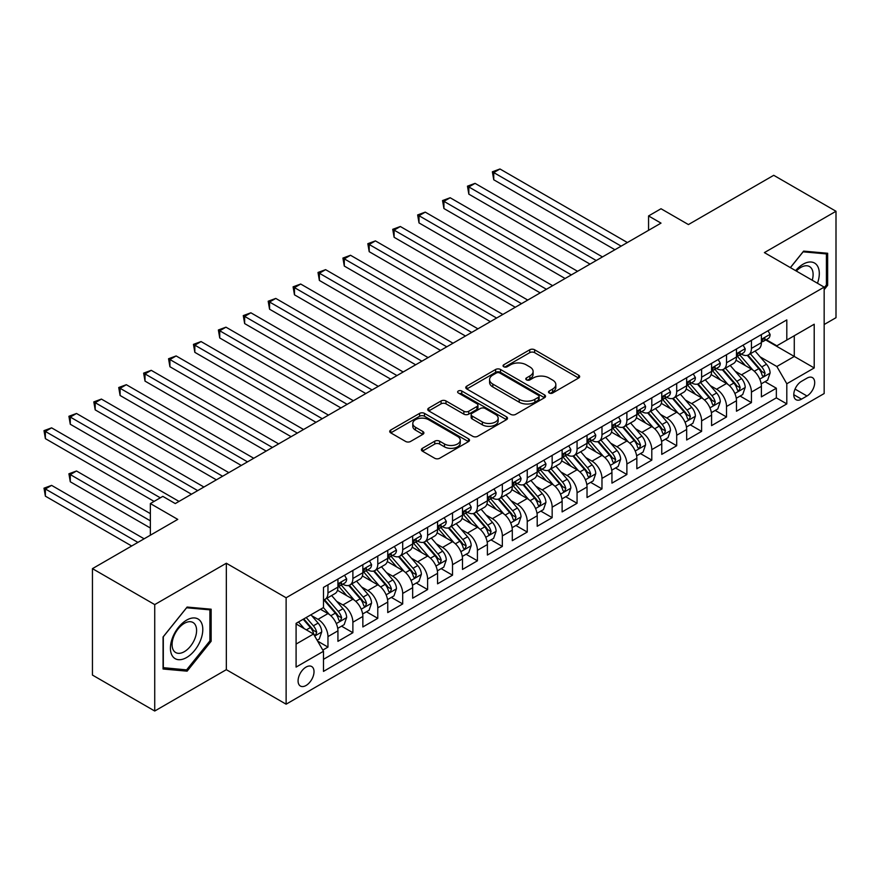 <?xml version="1.0" encoding="UTF-8"?>
<svg xmlns="http://www.w3.org/2000/svg" width="880" height="880" viewBox="0 0 880 880"><rect width="100%" height="100%" fill="white"/><g stroke="black" fill="none" stroke-linecap="round" stroke-linejoin="round"><path stroke-width="1.32" d="M549.241 393.019A2.42 1.397 0 0 0 552.662 393.019L578.633 378.015A3.454 1.991 0 0 0 579.656 376.607A3.454 1.991 0 0 0 578.633 375.188L534.622 349.778A3.454 1.991 0 0 0 529.738 349.778L503.756 364.782A2.42 1.397 0 0 0 503.052 365.772A2.42 1.397 0 0 0 503.756 366.762A2.42 1.397 0 0 0 507.177 366.762L510.543 364.815A11.066 6.391 0 0 1 526.196 364.815L529.859 366.938A11.066 6.391 0 0 1 533.104 371.448A11.066 6.391 0 0 1 529.859 375.969L526.493 377.905A2.42 1.397 0 0 0 525.789 378.895A2.42 1.397 0 0 0 526.493 379.885A2.42 1.397 0 0 0 529.925 379.885L533.28 377.949A11.066 6.391 0 0 1 548.933 377.949L552.596 380.061A11.066 6.391 0 0 1 555.841 384.582A11.066 6.391 0 0 1 552.596 389.092L549.241 391.039A2.42 1.397 0 0 0 548.526 392.029A2.42 1.397 0 0 0 549.241 393.019L549.241 391.039M306.053 685.487A11.275 6.512 120 0 0 313.412 675.554A11.275 6.512 120 0 0 311.685 666.523A11.275 6.512 120 0 0 306.053 667.084A11.275 6.512 120 0 0 298.683 677.017A11.275 6.512 120 0 0 300.41 686.048A11.275 6.512 120 0 0 306.053 685.487M422.4 448.316A3.454 1.991 0 0 0 421.388 449.724A3.454 1.991 0 0 0 422.4 451.143L434.742 458.271A3.454 1.991 0 0 0 439.637 458.271L468.49 441.606A3.454 1.991 0 0 0 469.502 440.198A3.454 1.991 0 0 0 468.49 438.79L424.479 413.38A3.454 1.991 0 0 0 419.584 413.38L390.731 430.034A3.454 1.991 0 0 0 389.719 431.442A3.454 1.991 0 0 0 390.731 432.861L405.647 441.463A3.454 1.991 0 0 0 410.542 441.463L422.884 434.335A3.454 1.991 0 0 0 423.896 432.927A3.454 1.991 0 0 0 422.884 431.519L415.492 427.251A9.251 5.335 0 0 1 412.786 423.467A9.251 5.335 0 0 1 418.495 418.539A9.251 5.335 0 0 1 428.571 419.694L457.545 436.425A9.251 5.335 0 0 1 460.251 440.198A9.251 5.335 0 0 1 454.542 445.126A9.251 5.335 0 0 1 444.466 443.971L439.637 441.188A3.454 1.991 0 0 0 434.742 441.188L422.4 448.316L422.4 451.143M824.164 324.522L836 317.691L836 211.266L773.729 175.307L688.413 224.565L661.012 208.747L648.56 215.941L661.012 223.124L175.274 503.569L162.822 496.375L150.359 503.569L150.359 535.205M154.726 604.593L154.726 711.018L226.336 669.669L226.336 563.244L154.726 604.593L92.444 568.645L177.76 519.387L150.359 503.569M226.336 563.244L286.121 597.762L824.164 287.122L824.164 393.547L286.121 704.187L286.121 597.762M836 211.266L764.39 252.604L824.164 287.122M510.785 414.37A3.454 1.991 0 0 0 515.68 414.37L544.533 397.705A3.454 1.991 0 0 0 545.545 396.297A3.454 1.991 0 0 0 544.533 394.889L500.522 369.479A3.454 1.991 0 0 0 495.627 369.479L466.774 386.133A3.454 1.991 0 0 0 465.762 387.541A3.454 1.991 0 0 0 466.774 388.96L510.785 414.37M459.305 393.536A2.42 1.397 0 0 1 461.769 393.877L461.769 391.006L506.506 416.834A3.454 1.991 0 0 1 507.518 418.242A3.454 1.991 0 0 1 506.506 419.661L477.653 436.315A3.454 1.991 0 0 1 472.769 436.315L428.758 410.905L428.758 408.078A3.454 1.991 0 0 0 427.746 409.497A3.454 1.991 0 0 0 428.758 410.905M428.758 408.078L441.1 400.95A3.454 1.991 0 0 1 445.995 400.95L463.848 411.257A3.454 1.991 0 0 0 468.732 411.257L476.927 406.527A3.454 1.991 0 0 0 477.939 405.119A3.454 1.991 0 0 0 476.927 403.711L458.337 392.975A2.42 1.397 0 0 1 457.633 391.985A2.42 1.397 0 0 1 459.129 390.698A2.42 1.397 0 0 1 461.769 391.006M154.726 711.018L92.444 675.07L92.444 568.645M322.806 650.078L327.965 647.097L317.636 641.124M311.751 615.725L318.01 619.333A14.091 8.14 60 0 1 327.965 636.592L337.931 630.839L337.931 641.344L352.88 632.709L341.55 626.164M336.666 601.348L342.914 604.956A14.091 8.14 60 0 1 352.88 622.215L362.846 616.462L362.846 626.956L377.784 618.332L366.454 611.787M361.57 586.96L367.829 590.568A14.091 8.14 60 0 1 377.784 607.827L387.75 602.074L387.75 612.579L402.699 603.944L391.369 597.41M386.485 572.583L392.733 576.191A14.091 8.14 60 0 1 402.699 593.45L412.665 587.697L412.665 598.191L427.603 589.567L416.273 583.022M411.389 558.195L417.648 561.814A14.091 8.14 60 0 1 427.603 579.073L437.569 573.32L437.569 583.814L452.518 575.19L441.188 568.645M436.304 543.818L442.552 547.426A14.091 8.14 60 0 1 452.518 564.685L462.484 558.932L462.484 569.437L477.422 560.802L466.092 554.257M461.208 529.441L467.467 533.049A14.091 8.14 60 0 1 477.422 550.308L487.388 544.555L487.388 555.049L502.337 546.425L491.007 539.88M486.123 515.053L492.371 518.661A14.091 8.14 60 0 1 502.337 535.92L512.303 530.167L512.303 540.672L527.241 532.037L515.911 525.503M511.027 500.676L517.286 504.284A14.091 8.14 60 0 1 527.241 521.543L537.207 515.79L537.207 526.284L552.156 517.66L540.826 511.115M535.942 486.288L542.19 489.907A14.091 8.14 60 0 1 552.156 507.166L562.122 501.413L562.122 511.907L577.06 503.283L565.73 496.738M560.846 471.911L567.105 475.519A14.091 8.14 60 0 1 577.06 492.778L587.026 487.025L587.026 497.53L601.975 488.895L590.645 482.35M585.761 457.534L592.009 461.142A14.091 8.14 60 0 1 601.975 478.401L611.941 472.648L611.941 483.142L626.879 474.518L615.549 467.973M610.665 443.146L616.924 446.754A14.091 8.14 60 0 1 626.879 464.013L636.845 458.26L636.845 468.765L651.794 460.13L640.464 453.596M635.58 428.769L641.828 432.377A14.091 8.14 60 0 1 651.794 449.636L661.76 443.883L661.76 454.377L676.698 445.753L665.368 439.208M660.484 414.381L666.743 418A14.091 8.14 60 0 1 676.698 435.259L686.664 429.506L686.664 440L701.613 431.376L690.283 424.831M685.399 400.004L691.647 403.612A14.091 8.14 60 0 1 701.613 420.871L711.579 415.118L711.579 425.623L726.517 416.988L715.187 410.443M710.303 385.627L716.562 389.235A14.091 8.14 60 0 1 726.517 406.494L736.483 400.741L736.483 411.235L751.432 402.611L751.432 392.106A14.091 8.14 -120 0 0 741.466 374.847L735.218 371.239M740.102 396.066L751.432 402.611M337.931 630.839A14.091 8.14 -120 0 0 327.965 613.58L320.496 609.268M362.846 616.462A14.091 8.14 -120 0 0 352.88 599.203L337.469 590.304M387.75 602.074A14.091 8.14 -120 0 0 377.784 584.826L362.384 575.927M412.665 587.697A14.091 8.14 -120 0 0 402.699 570.438L387.288 561.55M437.569 573.32A14.091 8.14 -120 0 0 427.603 556.061L412.203 547.162M462.484 558.932A14.091 8.14 -120 0 0 452.518 541.673L437.107 532.785M487.388 544.555A14.091 8.14 -120 0 0 477.422 527.296L462.022 518.397M512.303 530.167A14.091 8.14 -120 0 0 502.337 512.919L486.926 504.02M537.207 515.79A14.091 8.14 -120 0 0 527.241 498.531L511.841 489.643M562.122 501.413A14.091 8.14 -120 0 0 552.156 484.154L536.756 475.255M587.026 487.025A14.091 8.14 -120 0 0 577.06 469.766L561.66 460.878M611.941 472.648A14.091 8.14 -120 0 0 601.975 455.389L586.575 446.49M636.845 458.26A14.091 8.14 -120 0 0 626.879 441.012L611.479 432.113M661.76 443.883A14.091 8.14 -120 0 0 651.794 426.624L636.394 417.736M686.664 429.506A14.091 8.14 -120 0 0 676.698 412.247L661.298 403.348M711.579 415.118A14.091 8.14 -120 0 0 701.613 397.859L686.213 388.971M736.483 400.741A14.091 8.14 -120 0 0 726.517 383.482L711.117 374.583M806.982 378.158L801.504 381.326A10.923 6.303 120 0 0 794.365 390.951A10.923 6.303 120 0 0 796.037 399.696A10.923 6.303 120 0 0 801.504 399.157L806.982 395.989A10.923 6.303 120 0 0 814.11 386.375A10.923 6.303 120 0 0 812.438 377.619A10.923 6.303 120 0 0 806.982 378.158M296.087 644.072L313.522 634.007L323.488 651.266L323.488 671.396L786.808 403.898L786.808 383.768L776.842 366.509L760.122 356.862M323.488 651.266L296.087 667.084L296.087 623.359L323.488 607.541L323.488 587.411L786.808 319.913L786.808 340.054L814.209 324.225L814.209 367.95L786.808 383.768M342.782 584.166L342.914 584.243A14.091 8.14 60 0 0 349.965 584.947L359.92 579.194A14.091 8.14 -120 0 0 362.846 572.737L362.846 564.685M367.697 569.789L367.829 569.866A14.091 8.14 60 0 0 374.869 570.559L384.835 564.806A14.091 8.14 -120 0 0 387.75 558.36L387.75 550.308M392.601 555.412L392.733 555.478A14.091 8.14 60 0 0 399.784 556.182L409.739 550.429A14.091 8.14 -120 0 0 412.665 543.972L412.665 535.92M417.516 541.024L417.648 541.101A14.091 8.14 60 0 0 424.688 541.794L434.654 536.041A14.091 8.14 -120 0 0 437.569 529.595L437.569 521.543M442.42 526.647L442.552 526.724A14.091 8.14 60 0 0 449.603 527.417L459.558 521.664A14.091 8.14 -120 0 0 462.484 515.218L462.484 507.155M467.335 512.259L467.467 512.336A14.091 8.14 60 0 0 474.507 513.04L484.473 507.287A14.091 8.14 -120 0 0 487.388 500.83L487.388 492.778M492.239 497.882L492.371 497.959A14.091 8.14 60 0 0 499.422 498.652L509.377 492.899A14.091 8.14 -120 0 0 512.303 486.453L512.303 478.401M517.154 483.505L517.286 483.571A14.091 8.14 60 0 0 524.326 484.275L534.292 478.522A14.091 8.14 -120 0 0 537.207 472.065L537.207 464.013M542.058 469.117L542.19 469.194A14.091 8.14 60 0 0 549.241 469.887L559.196 464.134A14.091 8.14 -120 0 0 562.122 457.688L562.122 449.636M566.973 454.74L567.105 454.817A14.091 8.14 60 0 0 574.145 455.51L584.111 449.757A14.091 8.14 -120 0 0 587.026 443.311L587.026 435.248M591.877 440.352L592.009 440.429A14.091 8.14 60 0 0 599.06 441.133L609.015 435.38A14.091 8.14 -120 0 0 611.941 428.923L611.941 420.871M616.792 425.975L616.924 426.052A14.091 8.14 60 0 0 623.964 426.745L633.93 420.992A14.091 8.14 -120 0 0 636.845 414.546L636.845 406.494M641.696 411.598L641.828 411.664A14.091 8.14 60 0 0 648.879 412.368L658.834 406.615A14.091 8.14 -120 0 0 661.76 400.158L661.76 392.106M666.611 397.21L666.743 397.287A14.091 8.14 60 0 0 673.783 397.98L683.749 392.227A14.091 8.14 -120 0 0 686.664 385.781L686.664 377.729M691.515 382.833L691.647 382.91A14.091 8.14 60 0 0 698.698 383.603L708.653 377.85A14.091 8.14 -120 0 0 711.579 371.404L711.579 363.341M716.43 368.445L716.562 368.522A14.091 8.14 60 0 0 723.602 369.226L733.568 363.473A14.091 8.14 -120 0 0 736.483 357.016L736.483 348.964M323.488 659.318L776.347 397.859L776.347 388.223L761.398 396.858L761.398 386.353A14.091 8.14 -120 0 0 751.432 369.105L736.032 360.206M741.334 354.068L741.466 354.145A14.091 8.14 -120 0 0 748.517 354.838A14.091 8.14 -120 0 0 751.432 348.392L751.432 340.34M748.517 354.838L758.472 349.085A14.091 8.14 -120 0 0 761.398 342.639L761.398 334.587M327.965 584.815L327.965 592.878A14.091 8.14 60 0 1 325.05 599.324A14.091 8.14 60 0 1 323.488 599.896M325.05 599.324L335.016 593.571A14.091 8.14 -120 0 0 337.931 587.125L337.931 579.073M352.88 570.438L352.88 578.49A14.091 8.14 60 0 1 349.965 584.947M377.784 556.061L377.784 564.113A14.091 8.14 60 0 1 374.869 570.559M402.699 541.673L402.699 549.725A14.091 8.14 60 0 1 399.784 556.182M427.603 527.296L427.603 535.348A14.091 8.14 60 0 1 424.688 541.794M452.518 512.908L452.518 520.971A14.091 8.14 60 0 1 449.603 527.417M477.422 498.531L477.422 506.583A14.091 8.14 60 0 1 474.507 513.04M502.337 484.154L502.337 492.206A14.091 8.14 60 0 1 499.422 498.652M527.241 469.766L527.241 477.818A14.091 8.14 60 0 1 524.326 484.275M552.156 455.389L552.156 463.441A14.091 8.14 60 0 1 549.241 469.887M577.06 441.001L577.06 449.064A14.091 8.14 60 0 1 574.145 455.51M601.975 426.624L601.975 434.676A14.091 8.14 60 0 1 599.06 441.133M626.879 412.247L626.879 420.299A14.091 8.14 60 0 1 623.964 426.745M651.794 397.859L651.794 405.911A14.091 8.14 60 0 1 648.879 412.368M676.698 383.482L676.698 391.534A14.091 8.14 60 0 1 673.783 397.98M701.613 369.094L701.613 377.157A14.091 8.14 60 0 1 698.698 383.603M726.517 354.717L726.517 362.769A14.091 8.14 60 0 1 723.602 369.226M726.517 406.494L726.517 416.988M701.613 420.871L701.613 431.376M676.698 435.259L676.698 445.753M651.794 449.636L651.794 460.13M626.879 464.013L626.879 474.518M601.975 478.401L601.975 488.895M577.06 492.778L577.06 503.283M552.156 507.166L552.156 517.66M527.241 521.543L527.241 532.037M502.337 535.92L502.337 546.425M477.422 550.308L477.422 560.802M452.518 564.685L452.518 575.19M427.603 579.073L427.603 589.567M402.699 593.45L402.699 603.944M377.784 607.827L377.784 618.332M352.88 622.215L352.88 632.709M327.965 636.592L327.965 647.097M313.522 634.007L296.087 623.942M776.842 366.509L794.277 356.444L794.277 335.731L814.209 324.225M765.754 339.977L814.209 367.95M766.249 339.691L776.842 345.796L786.808 340.054M226.336 669.669L286.121 704.187M648.56 215.941L648.56 230.318M765.006 381.689L776.347 388.223M776.347 397.859L786.808 403.898M824.164 289.652L827.651 285.318L827.651 253.264L803.616 251.119L790.361 267.608M163.064 669.009L187.11 671.165L211.145 641.256L211.145 609.202L187.11 607.057L163.064 636.966L163.064 669.009M826.408 284.603L827.651 285.318M209.902 640.541L211.145 641.256M184.569 669.691L187.11 671.165M550.209 393.36L552.596 391.974A11.066 6.391 0 0 0 555.841 387.453L555.841 384.582M533.104 371.448L533.104 374.33A11.066 6.391 0 0 1 529.859 378.84L527.461 380.226M578.589 378.037L534.622 352.66A3.454 1.991 0 0 0 529.738 352.66L504.724 367.103M544.489 397.738L500.522 372.35A3.454 1.991 0 0 0 495.627 372.35L466.818 388.982M538.417 397.287A2.42 1.397 0 0 0 539.121 396.297A2.42 1.397 0 0 0 538.417 395.307L499.785 372.999A2.42 1.397 0 0 0 496.364 372.999L492.822 375.056A11.066 6.391 0 0 0 489.577 379.566A11.066 6.391 0 0 0 492.822 384.087L519.222 399.333A11.066 6.391 0 0 0 534.875 399.333L538.417 397.287L538.417 400.158A2.42 1.397 0 0 0 539.121 399.168L539.121 396.297M489.577 379.566L489.577 382.448A11.066 6.391 0 0 0 492.822 386.958L492.822 384.087M538.417 400.158L534.875 402.204A11.066 6.391 0 0 1 519.222 402.204L492.822 386.958M428.802 410.938L441.1 403.832L441.1 400.95M477.939 405.119L477.939 407.99A3.454 1.991 0 0 1 476.927 409.409L468.732 414.139A3.454 1.991 0 0 1 463.848 414.139L445.995 403.832A3.454 1.991 0 0 0 441.1 403.832M461.769 393.877L506.462 419.683M482.361 421.949A9.251 5.335 0 0 0 492.448 423.115A9.251 5.335 0 0 0 498.157 418.176A9.251 5.335 0 0 0 495.44 414.403L485.232 408.507A3.454 1.991 0 0 0 480.348 408.507L472.153 413.237A3.454 1.991 0 0 0 471.141 414.645A3.454 1.991 0 0 0 472.153 416.064L482.361 421.949L482.361 424.831A9.251 5.335 0 0 0 492.448 425.986A9.251 5.335 0 0 0 498.157 421.047L498.157 418.176M471.141 414.645L471.141 417.527A3.454 1.991 0 0 0 472.153 418.935L472.153 416.064M482.361 424.831L472.153 418.935M460.251 440.198L460.251 443.069A9.251 5.335 0 0 1 454.542 448.008A9.251 5.335 0 0 1 444.466 446.853L439.637 444.059A3.454 1.991 0 0 0 434.742 444.059L422.444 451.165M412.786 423.467L412.786 426.349A9.251 5.335 0 0 0 415.492 430.122L415.492 427.251M422.84 434.368L415.492 430.122M468.446 441.639L424.479 416.251A3.454 1.991 0 0 0 419.584 416.251L390.786 432.883M761.189 383.889L767.624 380.171L770.11 372.977A9.339 5.39 -120 0 0 766.48 364.221L755.095 351.043M752.818 370.007L739.805 354.948M745.415 365.629L737.869 356.884A22.374 12.914 -120 0 0 737.176 356.103M493.746 237.292L565.103 278.498L443.927 208.527L443.927 201.344L450.153 197.747L577.566 271.304M747.241 355.344L758.758 368.676A9.339 5.39 60 0 1 762.08 375.111L762.762 376.211L764.027 376.035L765.072 373.384A9.339 5.39 -120 0 0 761.75 366.949L750.365 353.771M747.923 355.124L760.287 369.446A4.752 2.75 60 0 1 761.486 371.316L765.072 373.384M767.998 330.77L770.11 334.444A9.339 5.39 60 0 1 768.185 338.569L763.444 341.297A9.339 5.39 -120 0 0 765.072 339.152L764.874 338.327M621.159 246.136L493.746 172.579L499.972 168.982L627.385 242.539M761.706 341.737L761.75 341.737A9.339 5.39 -120 0 0 763.444 341.297M763.873 338.459L765.072 339.152C764.489 337.744 763.488 338.316 762.08 340.879A9.339 5.39 60 0 1 761.398 342.21M614.922 249.733L493.746 179.773L493.746 172.579L492.371 171.787L499.972 168.982M493.746 179.773L492.371 171.787M817.465 283.261A22.902 13.222 120 0 0 803.121 264.187A22.902 13.222 120 0 0 795.619 270.644M812.24 280.236A17.336 10.01 120 0 0 809.512 266.563A17.336 10.01 120 0 0 800.844 267.421A17.336 10.01 120 0 0 796.312 271.04M790.416 267.641L803.121 251.834L826.408 253.913L826.408 284.966L824.164 287.749M824.868 253.022L826.408 253.913M200.629 640.079A22.902 13.222 120 0 0 194.7 617.958A22.902 13.222 120 0 0 172.59 637.571A22.902 13.222 120 0 0 178.508 659.692A22.902 13.222 120 0 0 200.629 640.079M194.953 638.462A17.336 10.01 120 0 0 193.006 622.501A17.336 10.01 120 0 0 173.723 636.559A17.336 10.01 120 0 0 175.67 652.531A17.336 10.01 120 0 0 194.953 638.462M163.317 667.799L163.317 636.746L186.604 607.772L209.902 609.851L209.902 640.904L186.604 669.878L163.064 667.656M208.351 608.96L209.902 609.851M736.274 398.266L742.709 394.559L745.206 387.365A9.339 5.39 -120 0 0 741.565 378.598L730.191 365.42M727.903 384.395L714.901 369.336M720.5 380.006L712.954 371.261A22.374 12.914 -120 0 0 712.261 370.491M468.831 251.68L540.199 292.875L419.012 222.915L419.012 215.721L425.238 212.124L552.651 285.692M722.337 369.732L733.843 383.053A9.339 5.39 60 0 1 737.176 389.488L737.858 390.599L739.112 390.412L740.168 387.761A9.339 5.39 -120 0 0 736.835 381.326L725.45 368.159M723.008 369.512L735.383 383.834A4.752 2.75 60 0 1 736.582 385.693L740.168 387.761M711.37 412.654L717.805 408.936L720.291 401.742A9.339 5.39 -120 0 0 716.661 392.975L705.276 379.808M702.999 398.772L689.986 383.713M695.596 394.383L688.05 385.649A22.374 12.914 -120 0 0 687.357 384.868M443.927 266.057L515.284 307.263L394.108 237.292L394.108 230.098L400.334 226.512L527.747 300.069M697.422 384.109L708.939 397.441A9.339 5.39 60 0 1 712.261 403.865L712.943 404.976L714.208 404.8L715.253 402.138A9.339 5.39 -120 0 0 711.931 395.714L700.546 382.536M698.104 383.889L710.468 398.211A4.752 2.75 60 0 1 711.667 400.07L715.253 402.138M686.455 427.031L692.89 423.313L695.387 416.13A9.339 5.39 -120 0 0 691.746 407.363L680.372 394.185M678.084 413.16L665.082 398.09M670.681 408.771L663.135 400.026A22.374 12.914 -120 0 0 662.442 399.245M419.012 280.434L490.38 321.64L369.193 251.68L369.193 244.486L375.419 240.889L502.832 314.446M672.518 398.486L684.024 411.818A9.339 5.39 60 0 1 687.357 418.253L688.039 419.353L689.293 419.177L690.349 416.526A9.339 5.39 -120 0 0 687.016 410.091L675.631 396.913M673.189 398.277L685.564 412.599A4.752 2.75 60 0 1 686.763 414.458L690.349 416.526M661.551 441.419L667.986 437.701L670.472 430.507A9.339 5.39 -120 0 0 666.842 421.74L655.457 408.562M653.18 427.537L640.167 412.478M645.777 423.148L638.231 414.414A22.374 12.914 -120 0 0 637.538 413.633M394.108 294.822L465.465 336.017L344.289 266.057L344.289 258.863L350.515 255.266L477.928 328.834M647.603 412.874L659.12 426.206A9.339 5.39 60 0 1 662.442 432.63L663.124 433.741L664.389 433.565L665.434 430.903A9.339 5.39 -120 0 0 662.112 424.479L650.727 411.301M648.285 412.654L660.649 426.976A4.752 2.75 60 0 1 661.848 428.835L665.434 430.903M743.083 345.158L745.206 348.821A9.339 5.39 60 0 1 743.27 352.946L738.54 355.685A9.339 5.39 -120 0 0 740.168 353.529L739.97 352.704M596.244 260.524L468.831 186.956L475.057 183.359L602.47 256.927M736.802 356.125L736.835 356.125A9.339 5.39 -120 0 0 738.54 355.685M738.958 352.836L740.168 353.529C739.574 352.132 738.584 352.704 737.176 355.256A9.339 5.39 60 0 1 736.483 356.587M590.018 264.11L468.831 194.15L468.831 186.956L467.467 186.164L475.057 183.359M468.831 194.15L467.467 186.164M718.179 359.535L720.291 363.198A9.339 5.39 60 0 1 718.366 367.334L713.625 370.062A9.339 5.39 -120 0 0 715.253 367.917L715.055 367.092M571.34 274.901L442.552 200.552L450.153 197.747M711.887 370.502L711.931 370.502A9.339 5.39 -120 0 0 713.625 370.062M714.054 367.224L715.253 367.917C714.67 366.509 713.669 367.081 712.261 369.644A9.339 5.39 60 0 1 711.579 370.964M443.927 208.527L442.552 200.552M693.264 373.912L695.387 377.586A9.339 5.39 60 0 1 693.451 381.711L688.721 384.45A9.339 5.39 -120 0 0 690.349 382.294L690.151 381.469M546.425 289.278L417.648 214.929L425.238 212.124M686.983 384.879L687.016 384.879A9.339 5.39 -120 0 0 688.721 384.45M689.139 381.601L690.349 382.294C689.755 380.886 688.765 381.469 687.357 384.021A9.339 5.39 60 0 1 686.664 385.352M419.012 222.915L417.648 214.929M668.36 388.3L670.472 391.963A9.339 5.39 60 0 1 668.547 396.099L663.806 398.827A9.339 5.39 -120 0 0 665.434 396.682L665.236 395.846M521.521 303.666L392.733 229.317L400.334 226.512M662.068 399.267L662.112 399.267A9.339 5.39 -120 0 0 663.806 398.827M664.235 395.978L665.434 396.682C664.851 395.274 663.85 395.846 662.442 398.398A9.339 5.39 60 0 1 661.76 399.729M394.108 237.292L392.733 229.317M636.636 455.796L643.071 452.078L645.568 444.884A9.339 5.39 -120 0 0 641.927 436.128L630.553 422.95M628.265 441.914L615.263 426.855M620.862 437.536L613.316 428.791A22.374 12.914 -120 0 0 612.623 428.01M369.193 309.199L440.561 350.405L319.374 280.434L319.374 273.251L325.6 269.654L453.013 343.211M622.699 427.251L634.205 440.583A9.339 5.39 60 0 1 637.538 447.018L638.22 448.118L639.474 447.942L640.53 445.291A9.339 5.39 -120 0 0 637.197 438.856L625.812 425.678M623.37 427.031L635.745 441.353A4.752 2.75 60 0 1 636.944 443.223L640.53 445.291M643.445 402.677L645.568 406.351A9.339 5.39 60 0 1 643.632 410.476L638.902 413.204A9.339 5.39 -120 0 0 640.53 411.059L640.332 410.234M496.606 318.043L367.829 243.694L375.419 240.889M637.164 413.644L637.197 413.644A9.339 5.39 -120 0 0 638.902 413.204M639.32 410.366L640.53 411.059C639.936 409.651 638.946 410.223 637.538 412.786A9.339 5.39 60 0 1 636.845 414.117M369.193 251.68L367.829 243.694M611.732 470.173L618.167 466.466L620.653 459.272A9.339 5.39 -120 0 0 617.023 450.505L605.638 437.327M603.361 456.302L590.348 441.243M595.958 451.913L588.412 443.168A22.374 12.914 -120 0 0 587.719 442.398M344.289 323.587L415.646 364.782L294.47 294.822L294.47 287.628L300.696 284.031L428.109 357.599M597.784 441.639L609.301 454.96A9.339 5.39 60 0 1 612.623 461.395L613.305 462.506L614.57 462.319L615.615 459.668A9.339 5.39 -120 0 0 612.293 453.233L600.908 440.066M598.466 441.419L610.83 455.741A4.752 2.75 60 0 1 612.029 457.6L615.615 459.668M618.541 417.065L620.653 420.728A9.339 5.39 60 0 1 618.728 424.853L613.987 427.592A9.339 5.39 -120 0 0 615.615 425.436L615.417 424.611M471.702 332.431L342.914 258.071L350.515 255.266M612.249 428.032L612.293 428.032A9.339 5.39 -120 0 0 613.987 427.592M614.416 424.743L615.615 425.436C615.032 424.039 614.031 424.611 612.623 427.163A9.339 5.39 60 0 1 611.941 428.494M344.289 266.057L342.914 258.071M586.817 484.561L593.252 480.843L595.749 473.649A9.339 5.39 -120 0 0 592.108 464.882L580.734 451.715M578.446 470.679L565.444 455.62M571.043 466.29L563.497 457.556A22.374 12.914 -120 0 0 562.804 456.775M319.374 337.964L390.742 379.17L269.555 309.199L269.555 302.005L275.781 298.419L403.194 371.976M572.88 456.016L584.386 469.348A9.339 5.39 60 0 1 587.719 475.772L588.401 476.883L589.655 476.707L590.711 474.045A9.339 5.39 -120 0 0 587.378 467.621L575.993 454.443M573.551 455.796L585.926 470.118A4.752 2.75 60 0 1 587.125 471.977L590.711 474.045M593.626 431.442L595.749 435.105A9.339 5.39 60 0 1 593.813 439.241L589.083 441.969A9.339 5.39 -120 0 0 590.711 439.824L590.513 438.999M446.787 346.808L318.01 272.459L325.6 269.654M587.345 442.409L587.378 442.409A9.339 5.39 -120 0 0 589.083 441.969M589.501 439.131L590.711 439.824C590.117 438.416 589.127 438.988 587.719 441.551A9.339 5.39 60 0 1 587.026 442.871M319.374 280.434L318.01 272.459M561.913 498.938L568.348 495.22L570.834 488.037A9.339 5.39 -120 0 0 567.204 479.27L555.819 466.092M553.542 485.067L540.529 469.997M546.139 480.678L538.593 471.933A22.374 12.914 -120 0 0 537.889 471.152M294.47 352.341L365.827 393.547L244.651 323.587L244.651 316.393L250.877 312.796L378.29 386.353M547.965 470.393L559.482 483.725A9.339 5.39 60 0 1 562.804 490.16L563.486 491.26L564.751 491.084L565.796 488.433A9.339 5.39 -120 0 0 562.463 481.998L551.089 468.82M548.647 470.184L561.011 484.506A4.752 2.75 60 0 1 562.21 486.365L565.796 488.433M568.722 445.819L570.834 449.493A9.339 5.39 60 0 1 568.909 453.618L564.168 456.357A9.339 5.39 -120 0 0 565.796 454.201L565.598 453.376M421.883 361.185L293.095 286.836L300.696 284.031M562.43 456.786L562.463 456.786A9.339 5.39 -120 0 0 564.168 456.357M564.586 453.508L565.796 454.201C565.213 452.793 564.212 453.376 562.804 455.928A9.339 5.39 60 0 1 562.122 457.259M294.47 294.822L293.095 286.836M536.998 513.326L543.433 509.608L545.93 502.414A9.339 5.39 -120 0 0 542.289 493.647L530.915 480.469M528.627 499.444L515.625 484.385M521.224 495.055L513.678 486.321A22.374 12.914 -120 0 0 512.985 485.54M269.555 366.729L340.923 407.924L219.736 337.964L219.736 330.77L225.962 327.173L353.375 400.741M523.061 484.781L534.567 498.113A9.339 5.39 60 0 1 537.9 504.537L538.582 505.648L539.836 505.472L540.892 502.81A9.339 5.39 -120 0 0 537.559 496.386L526.174 483.208M523.732 484.561L536.107 498.883A4.752 2.75 60 0 1 537.306 500.742L540.892 502.81M543.807 460.207L545.93 463.87A9.339 5.39 60 0 1 543.994 468.006L539.264 470.734A9.339 5.39 -120 0 0 540.892 468.589L540.694 467.753M396.968 375.573L268.191 301.224L275.781 298.419M537.526 471.174L537.559 471.174A9.339 5.39 -120 0 0 539.264 470.734M539.682 467.885L540.892 468.589C540.298 467.181 539.308 467.753 537.9 470.305A9.339 5.39 60 0 1 537.207 471.636M269.555 309.199L268.191 301.224M512.094 527.703L518.529 523.985L521.015 516.791A9.339 5.39 -120 0 0 517.385 508.035L506 494.857M503.723 513.821L490.71 498.762M496.32 509.443L488.774 500.698A22.374 12.914 -120 0 0 488.07 499.917M244.651 381.106L316.008 422.312L194.832 352.341L194.832 345.158L201.058 341.561L328.471 415.118M498.146 499.158L509.663 512.49A9.339 5.39 60 0 1 512.985 518.925L513.667 520.025L514.932 519.849L515.977 517.198A9.339 5.39 -120 0 0 512.644 510.763L501.27 497.585M498.828 498.938L511.192 513.26A4.752 2.75 60 0 1 512.391 515.13L515.977 517.198M518.903 474.584L521.015 478.258A9.339 5.39 60 0 1 519.09 482.383L514.349 485.111A9.339 5.39 -120 0 0 515.977 482.966L515.779 482.141M372.064 389.95L243.276 315.601L250.877 312.796M512.611 485.551L512.644 485.551A9.339 5.39 -120 0 0 514.349 485.111M514.767 482.273L515.977 482.966C515.394 481.558 514.393 482.13 512.985 484.693A9.339 5.39 60 0 1 512.303 486.024M244.651 323.587L243.276 315.601M487.179 542.08L493.614 538.373L496.111 531.179A9.339 5.39 -120 0 0 492.47 522.412L481.096 509.234M478.808 528.209L465.806 513.15M471.405 523.82L463.859 515.075A22.374 12.914 -120 0 0 463.166 514.305M219.736 395.494L291.104 436.689L169.917 366.729L169.917 359.535L176.143 355.938L303.556 429.506M473.242 513.546L484.748 526.867A9.339 5.39 60 0 1 488.081 533.302L488.763 534.413L490.017 534.226L491.073 531.575A9.339 5.39 -120 0 0 487.74 525.14L476.355 511.973M473.913 513.326L486.288 527.648A4.752 2.75 60 0 1 487.487 529.507L491.073 531.575M493.988 488.972L496.111 492.635A9.339 5.39 60 0 1 494.175 496.76L489.445 499.499A9.339 5.39 -120 0 0 491.073 497.343L490.875 496.518M347.149 404.338L218.372 329.978L225.962 327.173M487.707 499.939L487.74 499.939A9.339 5.39 -120 0 0 489.445 499.499M489.863 496.65L491.073 497.343C490.479 495.946 489.489 496.518 488.081 499.07A9.339 5.39 60 0 1 487.388 500.401M219.736 337.964L218.372 329.978M462.275 556.468L468.71 552.75L471.196 545.556A9.339 5.39 -120 0 0 467.566 536.789L456.181 523.622M453.904 542.586L440.891 527.527M446.501 538.197L438.955 529.463A22.374 12.914 -120 0 0 438.251 528.682M194.832 409.871L266.189 451.077L145.013 381.106L145.013 373.912L151.239 370.326L278.652 443.883M448.327 527.923L459.844 541.255A9.339 5.39 60 0 1 463.166 547.679L463.848 548.79L465.113 548.614L466.158 545.952A9.339 5.39 -120 0 0 462.825 539.528L451.451 526.35M449.009 527.703L461.373 542.025A4.752 2.75 60 0 1 462.572 543.884L466.158 545.952M469.084 503.349L471.196 507.012A9.339 5.39 60 0 1 469.271 511.148L464.53 513.876A9.339 5.39 -120 0 0 466.158 511.731L465.96 510.906M322.245 418.715L193.457 344.366L201.058 341.561M462.792 514.316L462.825 514.316A9.339 5.39 -120 0 0 464.53 513.876M464.948 511.038L466.158 511.731C465.575 510.323 464.574 510.895 463.166 513.458A9.339 5.39 60 0 1 462.484 514.778M194.832 352.341L193.457 344.366M437.36 570.845L443.795 567.127L446.292 559.944A9.339 5.39 -120 0 0 442.651 551.177L431.277 537.999M428.989 556.974L415.987 541.904M421.586 552.585L414.04 543.84A22.374 12.914 -120 0 0 413.347 543.059M169.917 424.248L241.285 465.454L120.098 395.494L120.098 388.3L126.324 384.703L253.737 458.26M423.423 542.3L434.929 555.632A9.339 5.39 60 0 1 438.262 562.067L438.944 563.167L440.198 562.991L441.254 560.34A9.339 5.39 -120 0 0 437.921 553.905L426.536 540.727M424.094 542.091L436.469 556.413A4.752 2.75 60 0 1 437.668 558.272L441.254 560.34M444.169 517.726L446.292 521.4A9.339 5.39 60 0 1 444.356 525.525L439.626 528.264A9.339 5.39 -120 0 0 441.254 526.108L441.056 525.283M297.33 433.092L168.553 358.743L176.143 355.938M437.888 528.693L437.921 528.693A9.339 5.39 -120 0 0 439.626 528.264M440.044 525.415L441.254 526.108C440.66 524.7 439.67 525.283 438.262 527.835A9.339 5.39 60 0 1 437.569 529.166M169.917 366.729L168.553 358.743M412.456 585.233L418.891 581.515L421.377 574.321A9.339 5.39 -120 0 0 417.747 565.554L406.362 552.376M404.085 571.351L391.072 556.292M396.682 566.962L389.125 558.228A22.374 12.914 -120 0 0 388.432 557.447M145.013 438.636L216.37 479.831L95.194 409.871L95.194 402.677L101.42 399.08L228.833 472.648M398.508 556.688L410.025 570.02A9.339 5.39 60 0 1 413.347 576.444L414.029 577.555L415.294 577.379L416.339 574.717A9.339 5.39 -120 0 0 413.006 568.293L401.632 555.115M399.19 556.468L411.554 570.79A4.752 2.75 60 0 1 412.753 572.649L416.339 574.717M419.265 532.114L421.377 535.777A9.339 5.39 60 0 1 419.452 539.913L414.711 542.641A9.339 5.39 -120 0 0 416.339 540.496L416.141 539.66M272.426 447.48L143.638 373.131L151.239 370.326M412.973 543.081L413.006 543.081A9.339 5.39 -120 0 0 414.711 542.641M415.129 539.792L416.339 540.496C415.756 539.088 414.755 539.66 413.347 542.212A9.339 5.39 60 0 1 412.665 543.543M145.013 381.106L143.638 373.131M387.541 599.61L393.976 595.892L396.473 588.698A9.339 5.39 -120 0 0 392.832 579.942L381.458 566.764M379.17 585.728L366.168 570.669M371.767 581.35L364.221 572.605A22.374 12.914 -120 0 0 363.528 571.824M120.098 453.013L191.466 494.219L70.279 424.248L70.279 417.065L76.505 413.468L203.918 487.025M373.604 571.065L385.11 584.397A9.339 5.39 60 0 1 388.443 590.832L389.125 591.932L390.379 591.756L391.435 589.105A9.339 5.39 -120 0 0 388.102 582.67L376.717 569.492M374.275 570.856L386.65 585.167A4.752 2.75 60 0 1 387.849 587.037L391.435 589.105M394.35 546.491L396.473 550.165A9.339 5.39 60 0 1 394.537 554.29L389.807 557.018A9.339 5.39 -120 0 0 391.435 554.873L391.237 554.048M247.511 461.857L118.734 387.508L126.324 384.703M388.069 557.458L388.102 557.458A9.339 5.39 -120 0 0 389.807 557.018M390.225 554.18L391.435 554.873C390.841 553.465 389.851 554.037 388.443 556.6A9.339 5.39 60 0 1 387.75 557.931M120.098 395.494L118.734 387.508M362.637 613.987L369.072 610.28L371.558 603.086A9.339 5.39 -120 0 0 367.928 594.319L356.543 581.141M354.266 600.116L341.253 585.057M346.863 595.727L339.306 586.982A22.374 12.914 -120 0 0 338.613 586.212M95.194 467.401L154.099 501.413L45.375 438.636L45.375 431.442L51.601 427.845L179.014 501.413M348.689 585.453L360.206 598.774A9.339 5.39 60 0 1 363.528 605.209L364.21 606.32L365.475 606.133L366.52 603.482A9.339 5.39 -120 0 0 363.187 597.047L351.813 583.88M349.371 585.233L361.735 599.555A4.752 2.75 60 0 1 362.934 601.414L366.52 603.482M369.446 560.879L371.558 564.542A9.339 5.39 60 0 1 369.633 568.667L364.892 571.406A9.339 5.39 -120 0 0 366.52 569.25L366.322 568.425M222.596 476.245L93.819 401.885L101.42 399.08M363.154 571.846L363.187 571.846A9.339 5.39 -120 0 0 364.892 571.406M365.31 568.557L366.52 569.25C365.937 567.853 364.936 568.425 363.528 570.977A9.339 5.39 60 0 1 362.846 572.308M95.194 409.871L93.819 401.885M337.722 628.375L344.157 624.657L346.654 617.463A9.339 5.39 -120 0 0 343.013 608.696L331.639 595.529M329.351 614.493L323.4 607.596M321.948 610.104L320.98 608.993M150.359 513.634L76.505 470.987L70.279 474.584L70.279 481.778L150.359 528.011M323.785 599.83L335.291 613.162A9.339 5.39 60 0 1 338.624 619.586L339.306 620.697L340.56 620.521L341.616 617.859A9.339 5.39 -120 0 0 338.283 611.435L326.898 598.257M324.456 599.61L336.831 613.932A4.752 2.75 60 0 1 338.03 615.791L341.616 617.859M70.279 481.778L68.915 473.792L150.359 520.828M68.915 473.792L76.505 470.987M344.531 575.256L346.654 578.919A9.339 5.39 60 0 1 344.718 583.055L339.988 585.783A9.339 5.39 -120 0 0 341.616 583.638L341.418 582.813M197.692 490.622L68.915 416.273L76.505 413.468M338.25 586.223L338.283 586.223A9.339 5.39 -120 0 0 339.988 585.783M340.406 582.945L341.616 583.638C341.022 582.23 340.032 582.802 338.624 585.365A9.339 5.39 60 0 1 337.931 586.685M70.279 424.248L68.915 416.273M317.13 640.266L319.253 639.034L321.739 631.851A9.339 5.39 -120 0 0 318.109 623.084L310.937 614.79M304.249 628.65L298.485 621.973M297.044 624.492L296.087 623.381M144.133 538.802L51.601 485.375L45.375 488.972L45.375 496.155L131.681 545.996M303.215 619.245L310.387 627.539A9.339 5.39 60 0 1 313.709 633.974L314.391 635.074L315.656 634.898L316.701 632.247A9.339 5.39 -120 0 0 313.368 625.812L306.207 617.518M303.798 618.915L311.916 628.32A4.752 2.75 60 0 1 313.115 630.179L316.701 632.247M45.375 496.155L44 488.18L137.907 542.399M44 488.18L51.601 485.375M160.325 497.816L44 430.65L51.601 427.845M45.375 438.636L44 430.65M318.01 619.333L327.965 613.58M342.914 604.956L352.88 599.203M367.829 590.568L377.784 584.826M392.733 576.191L402.699 570.438M417.648 561.814L427.603 556.061M442.552 547.426L452.518 541.673M467.467 533.049L477.422 527.296M492.371 518.661L502.337 512.919M517.286 504.284L527.241 498.531M542.19 489.907L552.156 484.154M567.105 475.519L577.06 469.766M592.009 461.142L601.975 455.389M616.924 446.754L626.879 441.012M641.828 432.377L651.794 426.624M666.743 418L676.698 412.247M691.647 403.612L701.613 397.859M716.562 389.235L726.517 383.482M741.466 374.847L751.432 369.105M751.432 348.392L761.398 342.639M327.965 592.878L337.931 587.125M352.88 578.49L362.846 572.737M377.784 564.113L387.75 558.36M402.699 549.725L412.665 543.972M427.603 535.348L437.569 529.595M452.518 520.971L462.484 515.218M477.422 506.583L487.388 500.83M502.337 492.206L512.303 486.453M527.241 477.818L537.207 472.065M552.156 463.441L562.122 457.688M577.06 449.064L587.026 443.311M601.975 434.676L611.941 428.923M626.879 420.299L636.845 414.546M651.794 405.911L661.76 400.158M676.698 391.534L686.664 385.781M701.613 377.157L711.579 371.404M726.517 362.769L736.483 357.016M751.432 392.106L761.398 386.353M795.036 389.092L806.982 395.989M793.782 394.702L801.504 399.157M552.596 391.974L552.596 389.092M526.493 379.885L526.493 377.905M529.859 378.84L529.859 375.969M503.756 366.762L503.756 364.782M529.738 352.66L529.738 349.778M534.622 352.66L534.622 349.778M578.633 378.015L578.633 375.188M466.774 388.96L466.774 386.133M495.627 372.35L495.627 369.479M500.522 372.35L500.522 369.479M544.533 397.705L544.533 394.889M519.222 402.204L519.222 399.333M534.875 402.204L534.875 399.333M445.995 403.832L445.995 400.95M463.848 414.139L463.848 411.257M468.732 414.139L468.732 411.257M476.927 409.409L476.927 406.527M506.506 419.661L506.506 416.834M434.742 444.059L434.742 441.188M439.637 444.059L439.637 441.188M444.466 446.853L444.466 443.971M422.884 434.335L422.884 431.519M390.731 432.861L390.731 430.034M419.584 416.251L419.584 413.38M424.479 416.251L424.479 413.38M468.49 441.606L468.49 438.79M759.759 379.104L770.055 373.164M761.75 366.949L766.48 364.221M754.303 371.25L758.758 368.676M770.055 334.334L761.398 339.328M734.855 393.481L745.14 387.541M736.835 381.326L741.565 378.598M729.399 385.627L733.843 383.053M709.94 407.869L720.236 401.929M711.931 395.714L716.661 392.975M704.484 400.004L708.939 397.441M685.036 422.246L695.321 416.306M687.016 410.091L691.746 407.363M679.58 414.392L684.024 411.818M660.121 436.634L670.417 430.683M662.112 424.479L666.842 421.74M654.665 428.769L659.12 426.206M745.14 348.711L736.483 353.716M720.236 363.099L711.579 368.093M695.321 377.476L686.664 382.47M670.417 391.853L661.76 396.858M635.217 451.011L645.502 445.071M637.197 438.856L641.927 436.128M629.761 443.157L634.205 440.583M645.502 406.241L636.845 411.235M610.302 465.388L620.598 459.448M612.293 453.233L617.023 450.505M604.846 457.534L609.301 454.96M620.598 420.618L611.941 425.623M585.398 479.776L595.683 473.836M587.378 467.621L592.108 464.882M579.942 471.911L584.386 469.348M595.683 435.006L587.026 440M560.483 494.153L570.779 488.213M562.463 481.998L567.204 479.27M555.027 486.299L559.482 483.725M570.779 449.383L562.122 454.377M535.579 508.541L545.864 502.59M537.559 496.386L542.289 493.647M530.112 500.676L534.567 498.113M545.864 463.76L537.207 468.765M510.664 522.918L520.96 516.978M512.644 510.763L517.385 508.035M505.208 515.064L509.663 512.49M520.96 478.148L512.303 483.142M485.76 537.295L496.045 531.355M487.74 525.14L492.47 522.412M480.293 529.441L484.748 526.867M496.045 492.525L487.388 497.53M460.845 551.683L471.141 545.743M462.825 539.528L467.566 536.789M455.389 543.818L459.844 541.255M471.141 506.913L462.484 511.907M435.941 566.06L446.226 560.12M437.921 553.905L442.651 551.177M430.474 558.206L434.929 555.632M446.226 521.29L437.569 526.284M411.026 580.448L421.322 574.497M413.006 568.293L417.747 565.554M405.57 572.583L410.025 570.02M421.322 535.667L412.665 540.672M386.122 594.825L396.407 588.885M388.102 582.67L392.832 579.942M380.655 586.971L385.11 584.397M396.407 550.055L387.75 555.049M361.207 609.202L371.503 603.262M363.187 597.047L367.928 594.319M355.751 601.348L360.206 598.774M371.503 564.432L362.846 569.437M336.303 623.59L346.588 617.65M338.283 611.435L343.013 608.696M330.836 615.725L335.291 613.162M346.588 578.82L337.931 583.814M314.71 636.053L321.684 632.027M313.368 625.812L318.109 623.084M306.35 629.871L310.387 627.539"/></g></svg>
